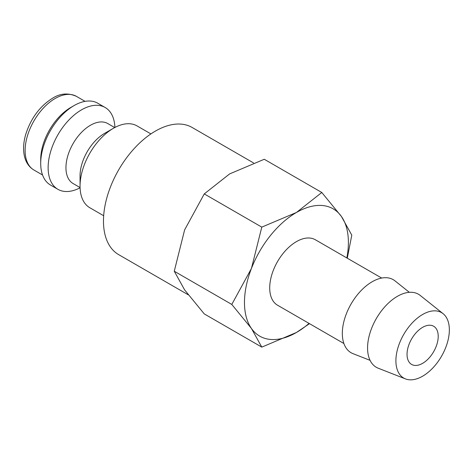 <?xml version="1.0" encoding="UTF-8"?>
<svg xmlns="http://www.w3.org/2000/svg" width="473" height="473" viewBox="0 0 473 473"><rect width="100%" height="100%" fill="white"/><g stroke="black" fill="none" stroke-linecap="round" stroke-linejoin="round"><path stroke-width="0.71" d="M150.905 133.912L137.075 125.924A47.241 27.274 120 0 0 113.455 128.266L104.545 133.41A34.641 20.002 120 0 0 80.049 175.838L80.049 186.126A47.241 27.274 120 0 0 89.835 207.748L103.664 215.735M114.714 127.562L107.767 123.554A34.641 20.002 120 0 0 81.066 132.83A34.641 20.002 120 0 0 65.948 167.696A34.641 20.002 120 0 0 73.12 183.554L80.073 187.568M114.909 127.462A47.241 27.274 120 0 0 105.154 107.501A47.241 27.274 120 0 0 68.751 120.154A47.241 27.274 120 0 0 48.134 167.696A47.241 27.274 120 0 0 57.913 189.318A47.241 27.274 120 0 0 80.085 187.781M105.154 107.501L97.734 103.215A47.241 27.274 120 0 0 74.113 105.55L70.773 107.483A42.517 24.549 120 0 0 40.708 159.555L40.708 163.41A47.241 27.274 120 0 0 50.493 185.038L57.913 189.318M188.224 294.797L118.682 254.645A73.433 42.399 -60 0 1 103.469 221.033A73.433 42.399 -60 0 1 135.526 147.133A73.433 42.399 -60 0 1 192.109 127.456L253.558 162.931M347.277 258.193L351.794 235.158L341.435 216.498L321.794 192.481L296.435 212.478L261.794 227.123L251.435 268.463L231.794 304.441L251.435 328.463L261.794 347.123L296.435 332.484A73.486 42.428 120 0 0 309.052 323.402M346.839 257.945A73.486 42.428 120 0 0 348.394 242.478A73.486 42.428 120 0 0 341.435 216.498A73.486 42.428 120 0 0 296.435 212.478A73.486 42.428 120 0 0 251.435 268.463A73.486 42.428 120 0 0 244.47 302.478A73.486 42.428 120 0 0 251.435 328.463A73.486 42.428 120 0 0 296.435 332.484L309.508 323.668M261.794 347.123L204.265 313.912L184.624 289.89L174.265 271.23L184.624 229.89L204.265 193.906L229.624 173.91L264.265 159.265L321.794 192.481M443.095 313.676L420.225 295.436A42.174 24.348 120 0 0 387.186 304.299A42.174 24.348 120 0 0 367.568 347.986A42.174 24.348 120 0 0 378.211 368.207L405.444 378.891A37.793 21.817 120 0 0 433.918 366.788A37.793 21.817 120 0 0 449.35 329.906A37.793 21.817 120 0 0 443.095 313.676A37.793 21.817 120 0 0 413.485 321.622A37.793 21.817 120 0 0 395.901 360.763A37.793 21.817 120 0 0 405.444 378.891M409.34 292.314L394.99 280.867A42.174 24.348 120 0 0 361.946 289.73A42.174 24.348 120 0 0 342.328 333.412A42.174 24.348 120 0 0 352.97 353.638L370.069 360.343M343.895 343.522L277.539 305.209A37.793 21.817 -60 0 1 269.711 287.909A37.793 21.817 -60 0 1 286.206 249.874A37.793 21.817 -60 0 1 315.331 239.752L381.687 278.059M438.217 336.338A22.048 12.73 -60 0 1 428.591 358.522A22.048 12.73 -60 0 1 411.605 364.429A22.048 12.73 -60 0 1 407.04 354.336A22.048 12.73 -60 0 1 416.66 332.152A22.048 12.73 -60 0 1 433.652 326.246A22.048 12.73 -60 0 1 438.217 336.338M204.265 193.906L261.794 227.123M174.265 271.23L231.794 304.441M74.113 105.55A47.241 27.274 120 0 0 40.708 163.41M113.455 128.266A47.241 27.274 120 0 0 80.049 186.126M33.926 170.014C29.172 167.158 26.039 162.682 24.519 156.587C22.97 149.988 23.354 142.645 25.678 134.557C30.816 118.386 39.779 106.271 52.556 98.218C60.296 93.323 68.26 92.708 76.443 96.374A42.517 24.549 120 0 0 55.181 98.479A42.517 24.549 120 0 0 25.122 150.55A42.517 24.549 120 0 0 33.926 170.014L42.558 174.998M76.443 96.374L85.075 101.358"/></g></svg>
